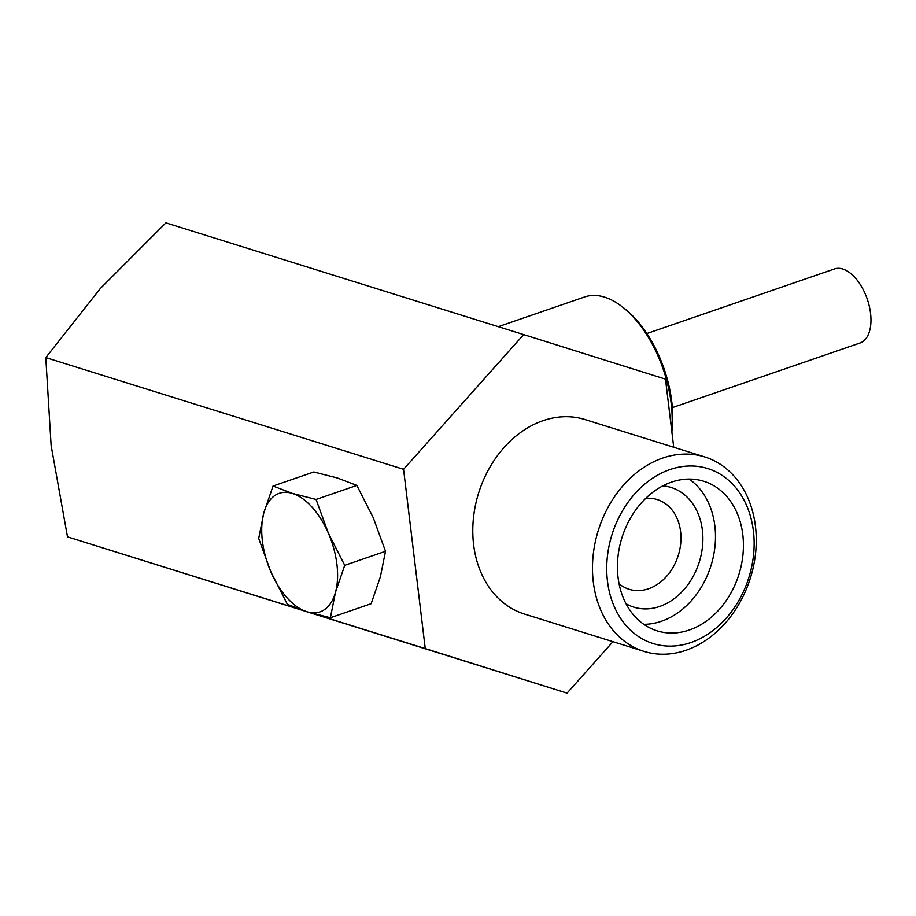 <?xml version="1.0" encoding="UTF-8"?>
<svg xmlns="http://www.w3.org/2000/svg" width="916" height="916" viewBox="0 0 916 916"><rect width="100%" height="100%" fill="white"/><g stroke="black" fill="none" stroke-linecap="round" stroke-linejoin="round"><path stroke-width="1.37" d="M643.776 624.311A78.341 61.303 107.3 0 0 661.432 621.254A78.341 61.303 107.3 0 0 713.701 554.936A78.341 61.303 107.3 0 0 689.141 479.068M671.485 482.125A78.341 61.303 -72.7 0 1 703.786 481.266A78.341 61.303 -72.7 0 1 742.99 554.398A78.341 61.303 -72.7 0 1 689.382 629.979A78.341 61.303 -72.7 0 1 657.081 630.838A78.341 61.303 -72.7 0 1 617.876 557.707A78.341 61.303 -72.7 0 1 671.485 482.125M669.962 469.553A91.669 71.723 -72.7 0 1 753.399 530.937A91.669 71.723 -72.7 0 1 690.904 642.551A91.669 71.723 -72.7 0 1 607.468 581.168A91.669 71.723 -72.7 0 1 669.962 469.553M662.749 458.046A101.848 79.692 -72.7 0 1 704.748 456.935A101.848 79.692 -72.7 0 1 755.7 552.005A101.848 79.692 -72.7 0 1 686.015 650.268A101.848 79.692 -72.7 0 1 644.017 651.379A101.848 79.692 -72.7 0 1 593.053 556.31A101.848 79.692 -72.7 0 1 662.749 458.046M645.734 498.338A47.002 36.777 -72.7 0 1 657.184 499.541A47.002 36.777 -72.7 0 1 680.714 543.417A47.002 36.777 -72.7 0 1 648.539 588.77A47.002 36.777 -72.7 0 1 629.166 589.286A47.002 36.777 -72.7 0 1 619.067 583.755M662.818 485.869A62.677 49.04 -72.7 0 1 702.87 540.669A62.677 49.04 -72.7 0 1 659.646 606.472A62.677 49.04 -72.7 0 1 626.006 603.724M644.017 651.379L524.318 613.995A101.848 79.692 -72.7 0 1 473.366 518.925A101.848 79.692 -72.7 0 1 543.051 420.673A101.848 79.692 -72.7 0 1 585.049 419.562L704.748 456.935M612.953 641.681L567.061 693.137L67.498 536.856L51.136 445.497L45.8 357.584L100.348 288.506L165.911 222.863L523.677 334.592L403.567 469.313L45.8 357.584M403.567 469.313L425.253 648.585L313.684 613.743M300.368 609.587L67.498 536.856M523.677 334.592L665.485 379.144L673.729 447.248M567.061 693.137L425.253 648.585M671.691 430.405A94.016 50.746 -109 0 0 631.158 314.795A94.016 50.746 -109 0 0 622.548 307.032L624.804 308.795A90.879 49.052 71 0 1 633.116 316.306A90.879 49.052 71 0 1 671.863 431.871M622.548 307.032A94.016 50.746 -109 0 0 584.66 296.944L498.304 326.668M646.868 333.527L834.499 268.938A39.17 21.148 71 0 1 868.15 301.891A39.17 21.148 71 0 1 860.01 343.008L672.367 407.609M292.49 493.449L316.077 499.449L328.34 533.101L344.737 565.321L335.496 592.24L330.39 617.739L306.803 611.739A62.677 33.835 71 0 1 287.223 597.999A62.677 33.835 71 0 1 270.964 572.088L258.701 538.448L263.808 512.937L273.048 486.018L292.49 493.449A62.677 33.835 71 0 1 312.081 507.189A62.677 33.835 71 0 1 328.34 533.101A62.677 33.835 71 0 1 335.496 592.24A62.677 33.835 -109 0 1 306.803 611.739L287.361 604.308L270.964 572.088A62.677 33.835 71 0 1 263.808 512.937A62.677 33.835 71 0 1 292.49 493.449M330.39 617.739L371.152 603.713L380.392 576.782L385.51 551.283L373.236 517.643L356.839 485.423L316.077 499.449M356.839 485.423L337.397 477.992L313.81 471.98L273.048 486.018M385.51 551.283L344.737 565.321"/></g></svg>
